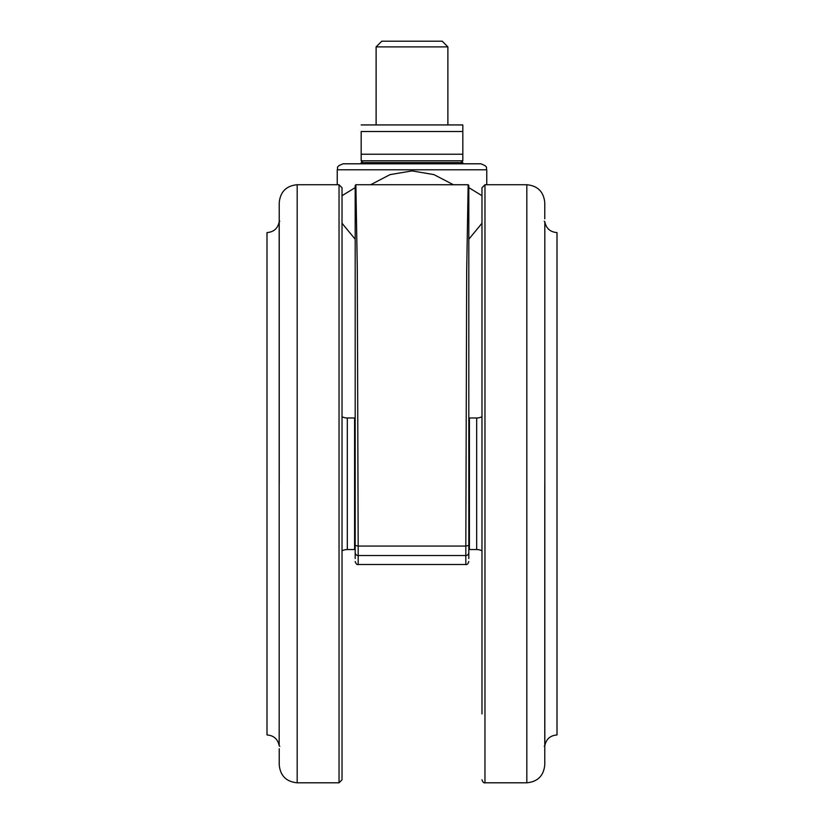 <?xml version="1.0" encoding="UTF-8"?>
<svg xmlns="http://www.w3.org/2000/svg" width="824" height="824" viewBox="0 0 824 824"><rect width="100%" height="100%" fill="white"/><g stroke="black" fill="none" stroke-linecap="round" stroke-linejoin="round"><path stroke-width="1.24" d="M544.819 745.792L544.819 221.749C546.147 228.433 550.205 232.038 557.003 232.584L557.003 734.946C550.205 735.492 546.147 739.107 544.819 745.792L544.231 746.317M279.182 221.749L279.182 745.792C277.853 739.107 273.795 735.492 266.997 734.946L266.997 232.584C273.795 232.038 277.853 228.433 279.182 221.749L279.769 221.213M461.038 160.814L462.831 162.606L361.169 162.606L361.169 163.801L343.227 163.801L480.773 163.801C489.24 166.891 485.48 167.983 486.757 169.785L337.243 169.785L337.243 184.731M370.656 184.731L390.04 174.626L412 170.898L433.918 174.595L453.385 184.731M468.815 552.544A2.987 2.987 0 0 1 465.828 555.531L358.172 555.531L358.172 564.502L465.828 564.502L465.828 555.531A2.987 2.987 0 0 0 468.815 552.544L468.815 187.625L481.978 195.71M481.978 223.252L468.815 239.218M468.815 545.447L465.828 546.065L466.683 271.178L468.145 184.741L355.865 184.731L357.297 268.418L358.172 546.065L465.828 546.065L465.828 555.531M481.978 584.875L481.978 550.793A11.958 11.958 0 0 0 476.684 549.556L469.412 549.556A5.984 5.984 0 0 1 468.815 549.526M476.684 549.556L476.684 417.984L469.412 417.984A5.984 5.984 0 0 0 468.815 418.015M354.588 549.556L354.588 417.984L347.316 417.984L347.316 549.556L354.588 549.556A5.984 5.984 0 0 0 355.185 549.526M354.588 417.984A5.984 5.984 0 0 1 355.185 418.015M476.684 417.984A11.958 11.958 0 0 0 481.978 416.748M347.316 417.984A11.958 11.958 0 0 1 342.022 416.748M347.316 549.556A11.958 11.958 0 0 0 342.022 550.793M481.978 253.514L481.978 254.626M481.978 713.903L481.978 187.728L484.965 184.731L484.965 782.8L526.824 782.8L526.824 184.731C537.722 185.802 543.706 191.776 544.767 202.673L544.767 218.823M342.022 187.728L342.022 779.813L339.035 782.8L339.035 184.731L342.022 187.728M279.233 483.77L279.233 202.673C280.294 191.776 286.278 185.802 297.176 184.731L297.176 782.8C286.278 781.739 280.294 775.755 279.233 764.857L279.233 748.707M376.115 46.886L381.8 41.2L442.2 41.2L447.885 46.886L376.115 46.886L376.115 124.929M447.885 46.886L447.885 124.929M361.169 124.929L462.831 124.929L462.831 131.51L361.169 131.51L361.169 154.232L462.831 154.232L462.831 160.814L361.169 160.814L361.169 154.232M462.831 131.51L462.831 154.232M361.169 162.606L362.962 160.814L412 160.814M544.767 483.77L544.767 764.857C543.706 775.755 537.722 781.739 526.824 782.8M342.022 369.719L342.022 375.178M342.022 362.23L342.022 358.708M342.022 408.333L342.022 382.655M342.022 584.896L342.022 572.999M342.022 605.29L342.022 592.374M342.022 630.648L342.022 608.843M342.022 686.794L342.022 670.88M342.022 713.903L342.022 712.904M342.022 707.991L342.022 699.236M342.022 651.774L342.022 641.196M342.022 550.535L342.022 546.662M342.022 448.266L342.022 446.32M481.978 362.241L481.978 375.157M481.978 446.34L481.978 448.287M481.978 592.363L481.978 605.31M481.978 641.206L481.978 659.015M481.978 686.804L481.978 699.246M481.978 707.991L481.978 712.904M481.978 629.794L481.978 630.628M481.978 394.531L481.978 408.313M481.978 336.892L481.978 337.758M481.978 296.65L481.978 315.767M481.978 259.55L481.978 293.694M355.185 545.447L358.172 546.065L358.172 555.531A2.987 2.987 0 0 1 355.185 552.544L355.185 185.41L355.865 184.741M355.185 193.702L355.185 558.528M355.185 534.209L355.185 525.63M468.599 553.676L467.96 554.645M468.815 194.722L468.815 185.41L468.135 184.741M468.815 558.528L468.815 525.63M468.815 217.66L468.815 287.277M468.815 546.569L468.815 534.209L468.815 546.569M355.185 200.211L355.185 187.625L342.022 195.71M342.022 223.252L355.185 239.218M361.169 163.801L412 163.801M469.412 417.984L469.412 549.556M462.831 162.606L462.831 163.801M486.757 169.785L486.757 184.731M484.965 184.731L526.824 184.731M339.035 184.731L297.176 184.731M544.819 221.749L544.231 221.213M279.182 745.792L279.769 746.317M339.035 782.8L297.176 782.8M484.965 782.8C483.843 783.181 482.843 782.182 481.978 779.813M358.172 564.502C356.998 564.924 355.999 563.925 355.185 561.515M465.828 564.502C467.002 564.924 468.001 563.925 468.815 561.515M337.243 169.785C338.458 167.993 334.915 166.757 343.227 163.801"/></g></svg>
